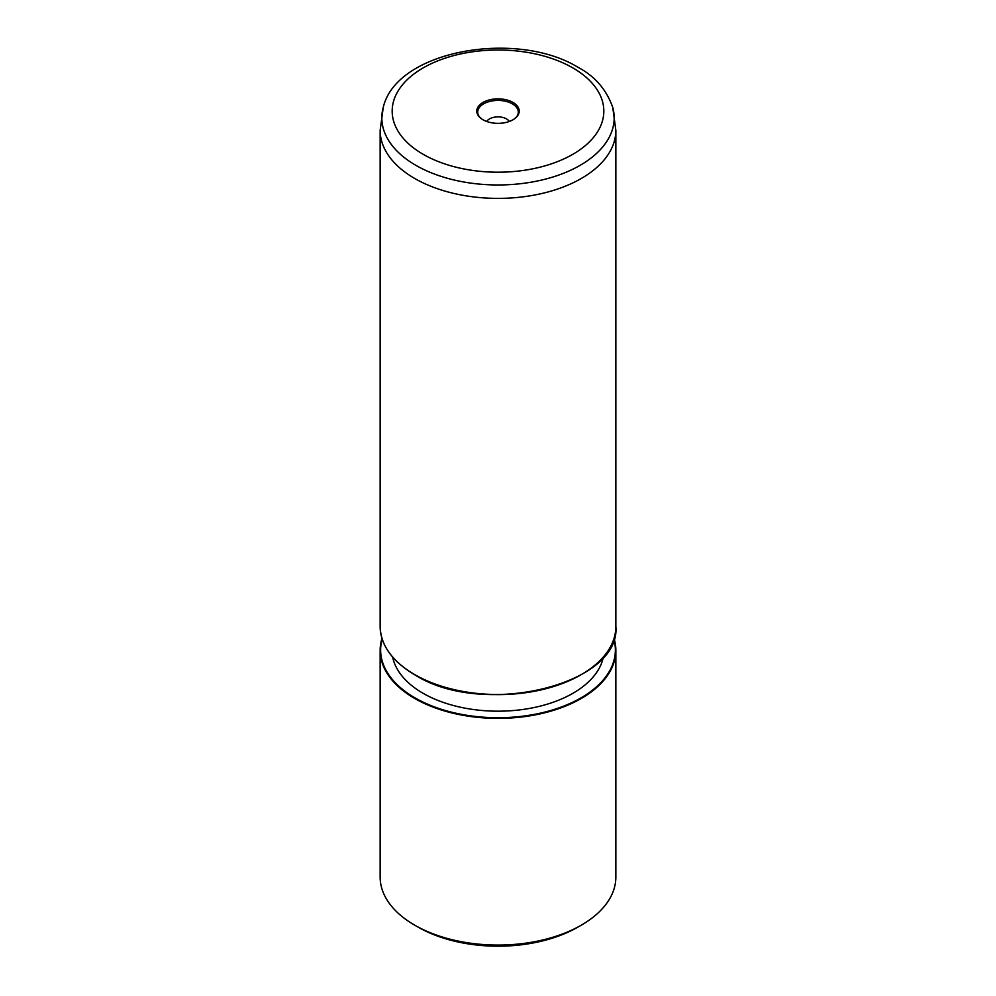 <?xml version="1.0" encoding="UTF-8"?>
<svg xmlns="http://www.w3.org/2000/svg" width="996" height="996" viewBox="0 0 996 996"><rect width="100%" height="100%" fill="white"/><g stroke="black" fill="none" stroke-linecap="round" stroke-linejoin="round"><path stroke-width="1.49" d="M486.695 121.462A12.014 6.935 180 0 1 506.503 118.91A12.014 6.935 180 0 1 509.305 121.462M513.002 102.439A21.215 12.251 180 0 1 514.098 119.084A21.215 12.251 180 0 1 482.998 119.757A21.215 12.251 180 0 1 481.902 119.084A21.215 12.251 180 0 1 483.583 102.115A21.215 12.251 180 0 1 513.002 102.439M581.328 925.147L578.004 927.064A113.133 65.313 180 0 1 417.996 927.064L414.672 925.147A117.852 68.039 0 0 0 581.328 925.147A117.852 68.039 0 0 0 615.852 877.028L615.852 650.338A117.852 68.039 180 0 1 543.094 713.198A117.852 68.039 180 0 1 414.672 698.445A117.852 68.039 180 0 1 380.148 650.338A117.852 68.039 180 0 1 381.966 638.424M603.339 657.086A106.062 61.229 180 0 1 532.798 707.795A106.062 61.229 180 0 1 423.001 693.253A106.062 61.229 180 0 1 392.661 657.086M381.966 638.399L380.148 650.338L380.148 877.028A117.852 68.039 0 0 0 414.672 925.147L417.996 927.064M382.165 639.021A117.379 67.765 0 0 0 415.008 697.872A117.379 67.765 0 0 0 551.547 710.26A117.379 67.765 0 0 0 613.835 639.021M614.034 638.424A117.852 68.039 180 0 1 615.852 650.338L614.034 638.399M581.166 674.678A117.379 67.765 180 0 1 415.008 674.778M414.672 674.578A117.852 68.039 0 0 0 543.094 689.332A117.852 68.039 0 0 0 615.852 626.472C621.155 685.049 482.276 718.141 414.772 674.802C392.187 661.394 380.659 645.284 380.148 626.472A117.852 68.039 0 0 0 414.672 674.578M481.902 119.084L479.474 116.906A20.294 11.715 180 0 1 486.496 102.476A20.294 11.715 180 0 1 512.342 103.845A20.294 11.715 180 0 1 516.526 116.906L514.098 119.084M383.248 107.419C396.408 50.124 516.8 29.581 578.128 67.379C594.898 76.231 606.44 89.578 612.752 107.419A116.183 67.081 180 0 1 550.738 177.661A116.183 67.081 180 0 1 415.842 165.324A116.183 67.081 180 0 1 383.248 107.419L380.148 130.352L380.148 626.472M423.163 154.305A105.825 61.105 0 0 0 572.837 154.305A105.825 61.105 0 0 0 572.837 67.902A105.825 61.105 0 0 0 423.163 67.902A105.825 61.105 0 0 0 423.163 154.305M612.752 107.419L615.852 130.352A117.852 68.039 180 0 1 543.094 193.212A117.852 68.039 180 0 1 414.672 178.458A117.852 68.039 180 0 1 380.148 130.352M615.852 130.352L615.852 626.472"/></g></svg>
